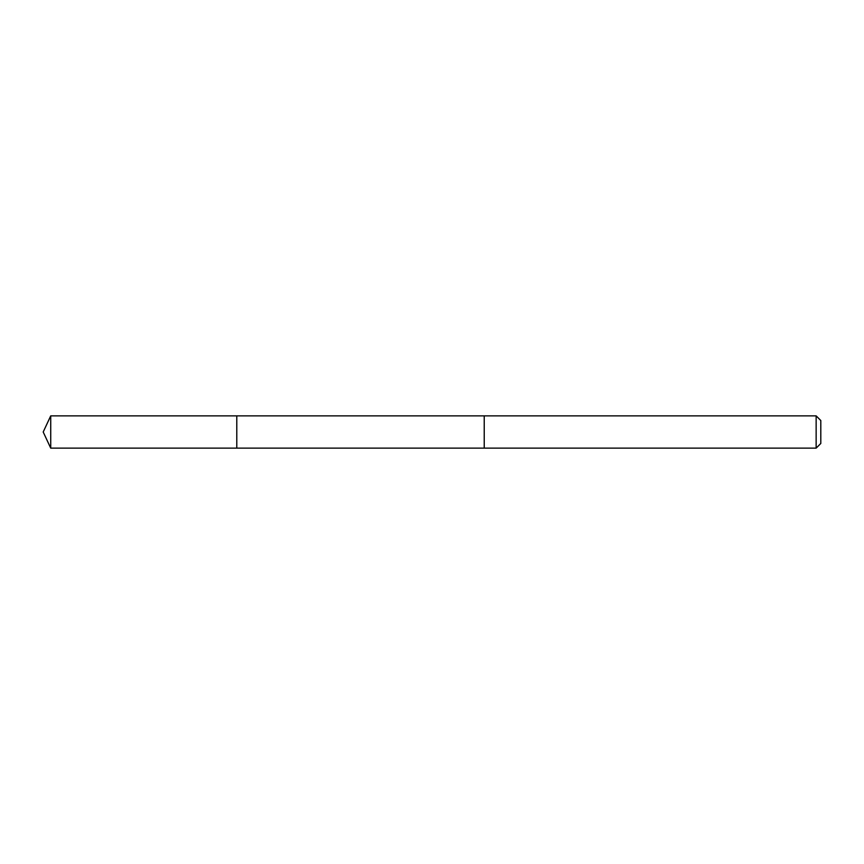 <?xml version="1.0" encoding="UTF-8"?>
<svg xmlns="http://www.w3.org/2000/svg" width="864" height="864" viewBox="0 0 864 864"><rect width="100%" height="100%" fill="white"/><g stroke="black" fill="none" stroke-linecap="round" stroke-linejoin="round"><path stroke-width="1.3" d="M236.79 419.396L236.79 415.876L50.728 415.865L50.728 448.135L236.79 448.124L236.79 415.876L484.229 415.876L484.229 448.124L236.79 448.124L236.79 419.396M484.229 415.865L484.229 448.135L816.145 448.135L816.145 415.865L484.229 415.865M816.145 415.865L820.8 420.52L820.8 443.48L816.145 448.135M236.79 448.124L50.728 448.135L43.2 432L50.728 448.135M43.2 432L50.728 415.865"/></g></svg>
